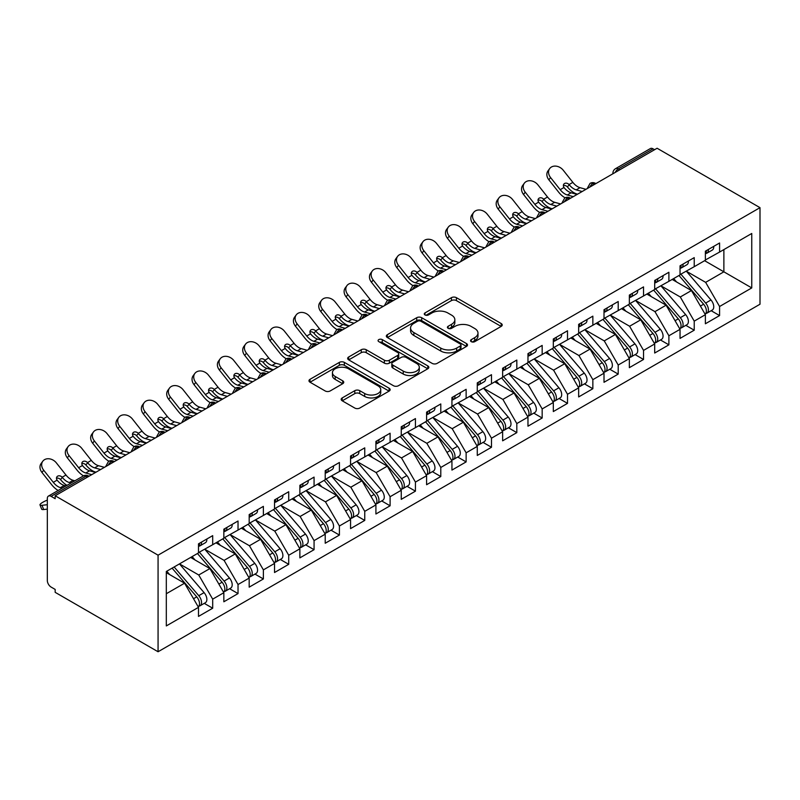 <?xml version="1.0" encoding="UTF-8"?>
<svg xmlns="http://www.w3.org/2000/svg" width="800" height="800" viewBox="0 0 800 800"><rect width="100%" height="100%" fill="white"/><g stroke="black" fill="none" stroke-linecap="round" stroke-linejoin="round"><path stroke-width="1.2" d="M471.27 341.66A2.46 1.42 0 0 0 474.76 341.66L501.19 326.4A3.52 2.03 0 0 0 502.22 324.96A3.52 2.03 0 0 0 501.19 323.53L456.41 297.67A3.52 2.03 0 0 0 451.43 297.67L425 312.93A2.46 1.42 0 0 0 424.28 313.94A2.46 1.42 0 0 0 425 314.94A2.46 1.42 0 0 0 428.48 314.94L431.9 312.97A11.26 6.5 0 0 1 447.83 312.97L451.56 315.12A11.26 6.5 0 0 1 454.85 319.72A11.26 6.5 0 0 1 451.56 324.32L448.14 326.29A2.46 1.42 0 0 0 447.42 327.3A2.46 1.42 0 0 0 448.14 328.3A2.46 1.42 0 0 0 451.62 328.3L455.04 326.33A11.26 6.5 0 0 1 470.96 326.33L474.69 328.48A11.26 6.5 0 0 1 477.99 333.08A11.26 6.5 0 0 1 474.69 337.67L471.27 339.65A2.46 1.42 0 0 0 470.55 340.65A2.46 1.42 0 0 0 471.27 341.66L471.27 339.65M342.22 397.92A3.52 2.03 0 0 0 341.19 399.36A3.52 2.03 0 0 0 342.22 400.8L354.79 408.05A3.52 2.03 0 0 0 359.76 408.05L389.12 391.1A3.52 2.03 0 0 0 390.15 389.67A3.52 2.03 0 0 0 389.12 388.23L344.34 362.38A3.52 2.03 0 0 0 339.36 362.38L310.01 379.32A3.52 2.03 0 0 0 308.98 380.76A3.52 2.03 0 0 0 310.01 382.2L325.18 390.96A3.52 2.03 0 0 0 330.16 390.96L342.72 383.71A3.52 2.03 0 0 0 343.75 382.27A3.52 2.03 0 0 0 342.72 380.83L335.19 376.49A9.41 5.43 0 0 1 332.44 372.65A9.41 5.43 0 0 1 338.25 367.63A9.41 5.43 0 0 1 348.5 368.8L377.98 385.82A9.41 5.43 0 0 1 380.74 389.67A9.41 5.43 0 0 1 374.93 394.69A9.41 5.43 0 0 1 364.67 393.51L359.76 390.67A3.52 2.03 0 0 0 354.79 390.67L342.22 397.92L342.22 400.8M657.1 148.25L760 207.66L158.07 555.18L55.17 495.77L657.1 148.25M432.15 363.38A3.52 2.03 0 0 0 437.13 363.38L466.48 346.43A3.52 2.03 0 0 0 467.51 345A3.52 2.03 0 0 0 466.48 343.56L421.7 317.71A3.52 2.03 0 0 0 416.73 317.71L387.37 334.66A3.52 2.03 0 0 0 386.34 336.09A3.52 2.03 0 0 0 387.37 337.53L432.15 363.38M379.78 342.19A2.46 1.42 0 0 1 382.27 342.54L382.27 339.61L427.8 365.9A3.52 2.03 0 0 1 428.83 367.33A3.52 2.03 0 0 1 427.8 368.77L398.44 385.72A3.52 2.03 0 0 1 393.47 385.72L348.69 359.86L348.69 356.99A3.52 2.03 0 0 0 347.66 358.43A3.52 2.03 0 0 0 348.69 359.86M348.69 356.99L361.25 349.74A3.52 2.03 0 0 1 366.23 349.74L384.39 360.22A3.52 2.03 0 0 0 389.36 360.22L397.7 355.41A3.52 2.03 0 0 0 398.73 353.97A3.52 2.03 0 0 0 397.7 352.54L378.79 341.62A2.46 1.42 0 0 1 378.07 340.62A2.46 1.42 0 0 1 379.59 339.3A2.46 1.42 0 0 1 382.27 339.61M55.17 495.77L55.17 498.7L51.12 496.35A5.38 3.1 -120 0 0 48.43 496.09A5.38 3.1 -120 0 0 47.32 498.55L47.32 580.49A5.38 3.1 -120 0 0 51.12 587.08L55.17 589.42L55.17 592.34L158.07 651.75L158.07 555.18M158.07 651.75L760 304.23L760 207.66M704.62 260.7L751.76 287.92L751.76 233.48L719.58 252.07L719.58 242.99L705.38 251.19L705.38 260.26L694.23 266.7L694.23 257.63L680.04 265.82L680.04 274.89L668.89 281.33L668.89 272.26L654.69 280.45L654.69 289.52L643.54 295.96L643.54 286.89L629.35 295.08L629.35 304.16L618.2 310.6L618.2 301.52L604.01 309.72L604.01 318.79L592.85 325.23L592.85 316.16L578.66 324.35L578.66 333.42L567.51 339.86L567.51 330.79L553.32 338.98L553.32 348.05L542.17 354.49L542.17 345.42L527.97 353.61L527.97 362.69L516.82 369.13L516.82 360.05L502.63 368.25L502.63 377.32L491.48 383.76L491.48 374.69L477.28 382.88L477.28 391.95L466.13 398.39L466.13 389.32L451.94 397.51L451.94 406.58L440.79 413.02L440.79 403.95L426.6 412.14L426.6 421.22L415.44 427.65L415.44 418.58L401.25 426.78L401.25 435.85L390.1 442.29L390.1 433.22L375.91 441.41L375.91 450.48L364.75 456.92L364.75 447.85L350.56 456.04L350.56 465.11L339.41 471.55L339.41 462.48L325.22 470.67L325.22 479.75L314.07 486.18L314.07 477.11L299.87 485.31L299.87 494.38L288.72 500.82L288.72 491.74L274.53 499.94L274.53 509.01L263.38 515.45L263.38 506.38L249.18 514.57L249.18 523.64L238.03 530.08L238.03 521.01L223.84 529.2L223.84 538.28L212.69 544.71L212.69 535.64L198.5 543.84L198.5 552.91L166.31 571.49L166.31 625.93L198.5 607.34L184.56 583.2L166.31 572.66M751.76 287.92L719.58 306.5L705.64 282.36L686.37 271.23L710.98 299.97L705.66 303.05A7.17 4.14 60 0 1 708.42 309.86A7.17 4.14 60 0 1 706.94 313.14A7.17 4.14 60 0 1 705.78 313.47M711.15 310.71L719.58 315.57L719.58 306.5M719.58 315.57L705.38 323.77L705.38 314.69L694.23 321.13L680.29 296.99L661.03 285.87M685.81 325.34L694.23 330.2L694.23 321.13M694.23 330.2L680.04 338.4L680.04 329.33L668.89 335.76L654.95 311.62L635.69 300.5M660.46 339.97L668.89 344.84L668.89 335.76M668.89 344.84L654.69 353.03L654.69 343.96L643.54 350.4L629.6 326.25L610.34 315.13M635.12 354.61L643.54 359.47L643.54 350.4M643.54 359.47L629.35 367.66L629.35 358.59L618.2 365.03L604.26 340.89L585 329.76M609.77 369.24L618.2 374.1L618.2 365.03M618.2 374.1L604.01 382.3L604.01 373.22L592.85 379.66L578.91 355.52L559.65 344.4M584.43 383.87L592.85 388.73L592.85 379.66M592.85 388.73L578.66 396.93L578.66 387.86L567.51 394.29L553.57 370.15L534.31 359.03L558.91 387.77L553.59 390.84A7.17 4.14 60 0 1 556.36 397.65A7.17 4.14 60 0 1 554.87 400.93A7.17 4.14 60 0 1 553.71 401.27M559.09 398.5L567.51 403.37L567.51 394.29M567.51 403.37L553.32 411.56L553.32 402.49L542.17 408.93L528.23 384.78L508.96 373.66M533.74 413.13L542.17 418L542.17 408.93M542.17 418L527.97 426.19L527.97 417.12L516.82 423.56L502.88 399.41L483.62 388.29L508.22 417.03L502.9 420.1A7.17 4.14 60 0 1 505.67 426.92A7.17 4.14 60 0 1 504.18 430.2A7.17 4.14 60 0 1 503.02 430.53M508.4 427.77L516.82 432.63L516.82 423.56M516.82 432.63L502.63 440.82L502.63 431.75L491.48 438.19L477.54 414.05L458.28 402.93M483.05 442.4L491.48 447.26L491.48 438.19M491.48 447.26L477.28 455.46L477.28 446.39L466.13 452.82L452.19 428.68L432.93 417.56M457.71 457.03L466.13 461.9L466.13 452.82M466.13 461.9L451.94 470.09L451.94 461.02L440.79 467.46L426.85 443.31L407.59 432.19M432.36 471.66L440.79 476.53L440.79 467.46M440.79 476.53L426.6 484.72L426.6 475.65L415.44 482.09L401.5 457.94L382.24 446.82M407.02 486.3L415.44 491.16L415.44 482.09M415.44 491.16L401.25 499.35L401.25 490.28L390.1 496.72L376.16 472.58L356.9 461.46M381.68 500.93L390.1 505.79L390.1 496.72M390.1 505.79L375.91 513.99L375.91 504.91L364.75 511.35L350.82 487.21L331.55 476.09M356.33 515.56L364.75 520.43L364.75 511.35M364.75 520.43L350.56 528.62L350.56 519.55L339.41 525.99L325.47 501.84L306.21 490.72M330.99 530.19L339.41 535.06L339.41 525.99M339.41 535.06L325.22 543.25L325.22 534.18L314.07 540.62L300.13 516.47L280.86 505.35L305.47 534.09L300.15 537.16A7.17 4.14 60 0 1 302.91 543.98A7.17 4.14 60 0 1 301.43 547.26A7.17 4.14 60 0 1 300.27 547.59M305.64 544.83L314.07 549.69L314.07 540.62M314.07 549.69L299.87 557.88L299.87 548.81L288.72 555.25L274.78 531.11L255.52 519.99L280.12 548.72L274.8 551.8A7.17 4.14 60 0 1 277.57 558.61A7.17 4.14 60 0 1 276.09 561.89A7.17 4.14 60 0 1 274.93 562.22M280.3 559.46L288.72 564.32L288.72 555.25M288.72 564.32L274.53 572.52L274.53 563.44L263.38 569.88L249.44 545.74L230.18 534.62M254.95 574.09L263.38 578.96L263.38 569.88M263.38 578.96L249.18 587.15L249.18 578.08L238.03 584.52L224.09 560.37L204.83 549.25M229.61 588.72L238.03 593.59L238.03 584.52M238.03 593.59L223.84 601.78L223.84 592.71L212.69 599.15L198.75 575L179.49 563.88M204.26 603.36L212.69 608.22L212.69 599.15M212.69 608.22L198.5 616.41L198.5 607.34M198.5 552.62L212.69 544.71M166.31 593.73L184.56 583.2M223.84 537.98L238.03 530.08M198.75 575L209.9 568.57L190.64 557.44M223.84 592.71L209.9 568.57M249.18 523.35L263.38 515.45M224.09 560.37L235.25 553.93L215.98 542.81M249.18 578.08L235.25 553.93M274.53 508.72L288.72 500.82M249.44 545.74L260.59 539.3L241.33 528.18M274.53 563.44L260.59 539.3M299.87 494.09L314.07 486.18M274.78 531.11L285.93 524.67L266.67 513.55M299.87 548.81L285.93 524.67M325.22 479.45L339.41 471.55M300.13 516.47L311.28 510.04L292.02 498.92M325.22 534.18L311.28 510.04M350.56 464.82L364.75 456.92M325.47 501.84L336.62 495.4L317.36 484.28M350.56 519.55L336.62 495.4M375.91 450.19L390.1 442.29M350.82 487.21L361.97 480.77L342.7 469.65M375.91 504.91L361.97 480.77M401.25 435.56L415.44 427.65M376.16 472.58L387.31 466.14L368.05 455.02M401.25 490.28L387.31 466.14M426.6 420.92L440.79 413.02M401.5 457.94L412.66 451.51L393.39 440.39M426.6 475.65L412.66 451.51M451.94 406.29L466.13 398.39M426.85 443.31L438 436.87L418.74 425.75M451.94 461.02L438 436.87M477.28 391.66L491.48 383.76M452.19 428.68L463.34 422.24L444.08 411.12M477.28 446.39L463.34 422.24M502.63 377.03L516.82 369.13M477.54 414.05L488.69 407.61L469.43 396.49M502.63 431.75L488.69 407.61M527.97 362.39L542.17 354.49M502.88 399.41L514.03 392.98L494.77 381.86M527.97 417.12L514.03 392.98M553.32 347.76L567.51 339.86M528.23 384.78L539.38 378.34L520.12 367.22M553.32 402.49L539.38 378.34M578.66 333.13L592.85 325.23M553.57 370.15L564.72 363.71L545.46 352.59M578.66 387.86L564.72 363.71M604.01 318.5L618.2 310.6M578.91 355.52L590.07 349.08L570.8 337.96M604.01 373.22L590.07 349.08M629.35 303.86L643.54 295.96M604.26 340.89L615.41 334.45L596.15 323.33M629.35 358.59L615.41 334.45M654.69 289.23L668.89 281.33M629.6 326.25L640.75 319.81L621.49 308.69M654.69 343.96L640.75 319.81M680.04 274.6L694.23 266.7M654.95 311.62L666.1 305.18L646.84 294.06M680.04 329.33L666.1 305.18M654.57 149.71L653.05 148.83L618.26 168.92L619.78 169.79M615.22 172.43A5.38 3.1 120 0 1 618.26 168.92A5.38 3.1 60 0 0 615.57 168.65L650.36 148.57A5.38 3.1 60 0 1 653.05 148.83M705.38 259.97L719.58 252.07M705.64 282.36L723.88 271.82L723.88 249.58L751.76 233.48M680.29 296.99L691.44 290.55L672.18 279.43M705.38 314.69L691.44 290.55M594.31 184.5L592.79 183.62A5.38 3.1 -120 0 0 590.1 183.36A5.38 3.1 -120 0 0 590.04 183.39L587.54 187.94A5.38 3.1 0 0 0 587.59 188.38M568.97 199.13L567.45 198.25A5.38 3.1 -120 0 0 564.76 197.99A5.38 3.1 -120 0 0 564.7 198.03L562.19 202.57A5.38 3.1 0 0 0 562.25 203.01M543.62 213.77L542.1 212.89A5.38 3.1 -120 0 0 539.41 212.62A5.38 3.1 -120 0 0 539.35 212.66L536.85 217.2A5.38 3.1 0 0 0 536.9 217.64M518.28 228.4L516.76 227.52A5.38 3.1 -120 0 0 514.07 227.25A5.38 3.1 -120 0 0 514.01 227.29L511.51 231.84A5.38 3.1 0 0 0 511.56 232.28M492.93 243.03L491.41 242.15A5.38 3.1 -120 0 0 488.73 241.89A5.38 3.1 -120 0 0 488.66 241.92L486.16 246.47A5.38 3.1 0 0 0 486.22 246.91M467.59 257.66L466.07 256.78A5.38 3.1 -120 0 0 463.38 256.52A5.38 3.1 -120 0 0 463.32 256.56L460.82 261.1A5.38 3.1 0 0 0 460.87 261.54M442.25 272.29L440.72 271.42A5.38 3.1 -120 0 0 438.04 271.15A5.38 3.1 -120 0 0 437.97 271.19L435.47 275.73A5.38 3.1 0 0 0 435.53 276.17M416.9 286.93L415.38 286.05A5.38 3.1 -120 0 0 412.69 285.78A5.38 3.1 -120 0 0 412.63 285.82L410.13 290.36A5.38 3.1 0 0 0 410.18 290.81M391.56 301.56L390.04 300.68A5.38 3.1 -120 0 0 387.35 300.42A5.38 3.1 -120 0 0 387.29 300.45L384.78 305A5.38 3.1 0 0 0 384.84 305.44M366.21 316.19L364.69 315.31A5.38 3.1 -120 0 0 362 315.05A5.38 3.1 -120 0 0 361.94 315.09L359.44 319.63A5.38 3.1 0 0 0 359.49 320.07M340.87 330.82L339.35 329.95A5.38 3.1 -120 0 0 336.66 329.68A5.38 3.1 -120 0 0 336.6 329.72L334.1 334.26A5.38 3.1 0 0 0 334.15 334.7M315.52 345.46L314 344.58A5.38 3.1 -120 0 0 311.31 344.31A5.38 3.1 -120 0 0 311.25 344.35L308.75 348.89A5.38 3.1 0 0 0 308.81 349.34M290.18 360.09L288.66 359.21A5.38 3.1 -120 0 0 285.97 358.95A5.38 3.1 -120 0 0 285.91 358.98L283.41 363.53A5.38 3.1 0 0 0 283.46 363.97M264.83 374.72L263.31 373.84A5.38 3.1 -120 0 0 260.63 373.58A5.38 3.1 -120 0 0 260.56 373.62L258.06 378.16A5.38 3.1 0 0 0 258.12 378.6M239.49 389.35L237.97 388.48A5.38 3.1 -120 0 0 235.28 388.21A5.38 3.1 -120 0 0 235.22 388.25L232.72 392.79A5.38 3.1 0 0 0 232.77 393.23M214.15 403.99L212.63 403.11A5.38 3.1 -120 0 0 209.94 402.84A5.38 3.1 -120 0 0 209.87 402.88L207.37 407.42A5.38 3.1 0 0 0 207.43 407.87M188.8 418.62L187.28 417.74A5.38 3.1 -120 0 0 184.59 417.47A5.38 3.1 -120 0 0 184.53 417.51L182.03 422.06A5.38 3.1 0 0 0 182.08 422.5M163.46 433.25L161.94 432.37A5.38 3.1 -120 0 0 159.25 432.11A5.38 3.1 -120 0 0 159.19 432.15L156.68 436.69A5.38 3.1 0 0 0 156.74 437.13M138.11 447.88L136.59 447.01A5.38 3.1 -120 0 0 133.9 446.74A5.38 3.1 -120 0 0 133.84 446.78L131.34 451.32A5.38 3.1 0 0 0 131.4 451.76M112.77 462.52L111.25 461.64A5.38 3.1 -120 0 0 108.56 461.37A5.38 3.1 -120 0 0 108.5 461.41L106 465.95A5.38 3.1 0 0 0 106.05 466.39M472.26 342.01L474.69 340.6A11.26 6.5 0 0 0 477.99 336L477.99 333.08M454.85 319.72L454.85 322.65A11.26 6.5 0 0 1 451.56 327.24L449.12 328.65M501.14 326.43L456.41 300.6A3.52 2.03 0 0 0 451.43 300.6L425.98 315.29M466.44 346.46L421.7 320.64A3.52 2.03 0 0 0 416.73 320.64L387.42 337.56M460.26 346A2.46 1.42 0 0 0 460.99 345A2.46 1.42 0 0 0 460.26 343.99L420.96 321.3A2.46 1.42 0 0 0 417.48 321.3L413.87 323.38A11.26 6.5 0 0 0 410.57 327.98A11.26 6.5 0 0 0 413.87 332.57L440.74 348.09A11.26 6.5 0 0 0 456.66 348.09L460.26 346L460.26 348.93A2.46 1.42 0 0 0 460.99 347.92L460.99 345M410.57 327.98L410.57 330.9A11.26 6.5 0 0 0 413.87 335.5L413.87 332.57M460.26 348.93L456.66 351.01A11.26 6.5 0 0 1 440.74 351.01L413.87 335.5M348.74 359.89L361.25 352.66L361.25 349.74M398.73 353.97L398.73 356.9A3.52 2.03 0 0 1 397.7 358.34L389.36 363.15A3.52 2.03 0 0 1 384.39 363.15L366.23 352.66A3.52 2.03 0 0 0 361.25 352.66M382.27 342.54L427.75 368.8M403.23 371.1A9.41 5.43 0 0 0 413.49 372.28A9.41 5.43 0 0 0 419.3 367.26A9.41 5.43 0 0 0 416.54 363.42L406.16 357.42A3.52 2.03 0 0 0 401.18 357.42L392.85 362.23A3.52 2.03 0 0 0 391.82 363.67A3.52 2.03 0 0 0 392.85 365.11L403.23 371.1L403.23 374.03A9.41 5.43 0 0 0 413.49 375.21A9.41 5.43 0 0 0 419.3 370.19L419.3 367.26M391.82 363.67L391.82 366.6A3.52 2.03 0 0 0 392.85 368.03L392.85 365.11M403.23 374.03L392.85 368.03M380.74 389.67L380.74 392.59A9.41 5.43 0 0 1 374.93 397.61A9.41 5.43 0 0 1 364.67 396.43L359.76 393.6A3.52 2.03 0 0 0 354.79 393.6L342.27 400.82M332.44 372.65L332.44 375.57A9.41 5.43 0 0 0 335.19 379.41L335.19 376.49M342.67 383.73L335.19 379.41M389.07 391.13L344.34 365.3A3.52 2.03 0 0 0 339.36 365.3L310.05 382.22M706.94 313.14L712.26 310.07A7.17 4.14 -120 0 0 713.75 306.79A7.17 4.14 -120 0 0 710.98 299.97M678.99 275.5L703.63 304.22A7.17 4.14 60 0 1 706.4 311.03A7.17 4.14 60 0 1 705.09 314.19M551.57 208.63A8.96 1.81 -21.6 0 0 551.05 208.89M676.59 281.97L673.67 278.57M681.02 274.33L705.66 303.05M705.38 253.97A7.17 4.14 -120 0 0 706.4 251.05A7.17 4.14 -120 0 0 706.38 250.61M705.78 253.49A7.17 4.14 -120 0 0 706.94 253.16A7.17 4.14 -120 0 0 708.42 249.88A7.17 4.14 -120 0 0 708.41 249.44M713.73 246.37A7.17 4.14 60 0 1 713.75 246.8A7.17 4.14 60 0 1 712.26 250.09L706.94 253.16M548.88 179.84A8.96 7.09 -143.8 0 1 547.98 170.89L549.67 168.59A8.96 7.09 36.2 0 0 550.56 177.54L548.88 179.84L558.51 191.99A17.92 10.35 -120 0 0 565.06 197.83M585.96 189.32L580.01 187.67A13.26 7.66 60 0 1 572.86 182.38L563.23 170.22A8.96 7.09 36.2 0 0 549.67 168.59M577.09 194.44L571.13 192.79A13.26 7.66 -120 0 1 564.17 187.73L564 187.49A3.58 2.84 -143.8 0 1 563.81 184.15A3.58 2.84 -143.8 0 1 564.53 183.51A3.58 2.84 -143.8 0 1 569.05 184.58L569.24 184.8A13.26 7.66 -120 0 0 576.2 189.87L580.01 187.67M573.28 196.64L567.33 194.99A13.26 7.66 60 0 1 560.19 189.69L550.56 177.54M582.16 191.52L576.2 189.87M569.24 184.8L567.37 186.88A3.58 2.84 36.2 0 0 563.36 185.59M567.56 187.1A17.92 10.35 -120 0 0 577.03 194.03L577.56 194.17M655.68 288.96L680.31 317.68A7.17 4.14 60 0 1 683.08 324.49A7.17 4.14 60 0 1 681.6 327.77L686.92 324.7A7.17 4.14 -120 0 0 688.4 321.42A7.17 4.14 -120 0 0 685.63 314.6L661 285.89M681.6 327.77A7.17 4.14 60 0 1 680.44 328.1M653.65 290.13L678.28 318.85A7.17 4.14 60 0 1 681.05 325.66A7.17 4.14 60 0 1 679.75 328.83M526.22 223.26A8.96 1.81 -21.6 0 0 525.71 223.52M651.25 296.61L648.33 293.2M630.33 303.59L654.97 332.31A7.17 4.14 60 0 1 657.74 339.12A7.17 4.14 60 0 1 656.25 342.4L661.57 339.33A7.17 4.14 -120 0 0 663.06 336.05A7.17 4.14 -120 0 0 660.29 329.24L635.65 300.52M656.25 342.4A7.17 4.14 60 0 1 655.09 342.74M628.3 304.76L652.94 333.48A7.17 4.14 60 0 1 655.71 340.29A7.17 4.14 60 0 1 654.41 343.46M500.88 237.89A8.96 1.81 -21.6 0 0 500.36 238.15M625.9 311.24L622.98 307.83M604.99 318.22L629.62 346.94A7.17 4.14 60 0 1 632.39 353.76A7.17 4.14 60 0 1 630.91 357.04L636.23 353.96A7.17 4.14 -120 0 0 637.71 350.68A7.17 4.14 -120 0 0 634.95 343.87L610.31 315.15M630.91 357.04A7.17 4.14 60 0 1 629.75 357.37M602.96 319.39L627.6 348.11A7.17 4.14 60 0 1 630.36 354.93A7.17 4.14 60 0 1 629.06 358.09M475.53 252.52A8.96 1.81 -21.6 0 0 475.02 252.78M600.56 325.87L597.64 322.47M579.64 332.86L604.28 361.58A7.17 4.14 60 0 1 607.05 368.39A7.17 4.14 60 0 1 605.56 371.67L610.88 368.6A7.17 4.14 -120 0 0 612.37 365.32A7.17 4.14 -120 0 0 609.6 358.5L584.96 329.78M605.56 371.67A7.17 4.14 60 0 1 604.4 372M577.61 334.03L602.25 362.75A7.17 4.14 60 0 1 605.02 369.56A7.17 4.14 60 0 1 603.72 372.72M450.19 267.16A8.96 1.81 -21.6 0 0 449.67 267.42M575.21 340.5L572.29 337.1M680.04 268.61A7.17 4.14 -120 0 0 681.05 265.68A7.17 4.14 -120 0 0 681.04 265.24M680.44 268.12A7.17 4.14 -120 0 0 681.6 267.79A7.17 4.14 -120 0 0 683.08 264.51A7.17 4.14 -120 0 0 683.07 264.07M688.39 261A7.17 4.14 60 0 1 688.4 261.44A7.17 4.14 60 0 1 686.92 264.72L681.6 267.79M523.54 194.47A8.96 7.09 -143.8 0 1 522.64 185.52L524.32 183.22A8.96 7.09 36.2 0 0 525.22 192.17L523.54 194.47L533.16 206.63A17.92 10.35 -120 0 0 539.71 212.46M560.61 203.96L554.66 202.3A13.26 7.66 60 0 1 547.52 197.01L537.89 184.85A8.96 7.09 36.2 0 0 524.32 183.22M551.74 209.08L545.79 207.43A13.26 7.66 -120 0 1 538.83 202.36L538.65 202.13A3.58 2.84 -143.8 0 1 538.47 198.78A3.58 2.84 -143.8 0 1 539.18 198.14A3.58 2.84 -143.8 0 1 543.7 199.21L543.9 199.43A13.26 7.66 -120 0 0 550.86 204.5L554.66 202.3M547.94 211.27L541.99 209.62A13.26 7.66 60 0 1 534.84 204.33L525.22 192.17M556.81 206.15L550.86 204.5M543.9 199.43L542.02 201.51A3.58 2.84 36.2 0 0 538.02 200.22M542.21 201.73A17.92 10.35 -120 0 0 551.69 208.66L552.21 208.81M654.69 283.24A7.17 4.14 -120 0 0 655.71 280.31A7.17 4.14 -120 0 0 655.69 279.88M655.09 282.76A7.17 4.14 -120 0 0 656.25 282.42A7.17 4.14 -120 0 0 657.74 279.14A7.17 4.14 -120 0 0 657.72 278.7M663.04 275.63A7.17 4.14 60 0 1 663.06 276.07A7.17 4.14 60 0 1 661.57 279.35L656.25 282.42M498.19 209.1A8.96 7.09 -143.8 0 1 497.3 200.15L498.98 197.85A8.96 7.09 36.2 0 0 499.87 206.8L498.19 209.1L507.82 221.26A17.92 10.35 -120 0 0 514.37 227.09M535.27 218.59L529.32 216.94A13.26 7.66 60 0 1 522.17 211.64L512.55 199.49A8.96 7.09 36.2 0 0 498.98 197.85M526.4 223.71L520.45 222.06A13.26 7.66 -120 0 1 513.48 216.99L513.31 216.76A3.58 2.84 -143.8 0 1 513.12 213.41A3.58 2.84 -143.8 0 1 513.84 212.78A3.58 2.84 -143.8 0 1 518.36 213.84L518.55 214.06A13.26 7.66 -120 0 0 525.51 219.13L529.32 216.94M522.6 225.9L516.64 224.25A13.26 7.66 60 0 1 509.5 218.96L499.87 206.8M531.47 220.78L525.51 219.13M518.55 214.06L516.68 216.14A3.58 2.84 36.2 0 0 512.67 214.85M516.87 216.37A17.92 10.35 -120 0 0 526.34 223.29L526.87 223.44M629.35 297.87A7.17 4.14 -120 0 0 630.36 294.95A7.17 4.14 -120 0 0 630.35 294.51M629.75 297.39A7.17 4.14 -120 0 0 630.91 297.06A7.17 4.14 -120 0 0 632.39 293.77A7.17 4.14 -120 0 0 632.38 293.34M637.7 290.26A7.17 4.14 60 0 1 637.71 290.7A7.17 4.14 60 0 1 636.23 293.98L630.91 297.06M472.85 223.73A8.96 7.09 -143.8 0 1 471.95 214.79L473.63 212.49A8.96 7.09 36.2 0 0 474.53 221.43L472.85 223.73L482.47 235.89A17.92 10.35 -120 0 0 489.03 241.72M509.92 233.22L503.97 231.57A13.26 7.66 60 0 1 496.83 226.27L487.2 214.12A8.96 7.09 36.2 0 0 473.63 212.49M501.05 238.34L495.1 236.69A13.26 7.66 -120 0 1 488.14 231.62L487.96 231.39A3.58 2.84 -143.8 0 1 487.78 228.05A3.58 2.84 -143.8 0 1 488.49 227.41A3.58 2.84 -143.8 0 1 493.02 228.47L493.21 228.7A13.26 7.66 -120 0 0 500.17 233.76L503.97 231.57M497.25 240.54L491.3 238.89A13.26 7.66 60 0 1 484.15 233.59L474.53 221.43M506.12 235.42L500.17 233.76M493.21 228.7L491.33 230.77A3.58 2.84 36.2 0 0 487.33 229.48M491.53 231A17.92 10.35 -120 0 0 501 237.93L501.52 238.07M604.01 312.5A7.17 4.14 -120 0 0 605.02 309.58A7.17 4.14 -120 0 0 605.01 309.14M604.4 312.02A7.17 4.14 -120 0 0 605.56 311.69A7.17 4.14 -120 0 0 607.05 308.41A7.17 4.14 -120 0 0 607.03 307.97M612.36 304.9A7.17 4.14 60 0 1 612.37 305.33A7.17 4.14 60 0 1 610.88 308.62L605.56 311.69M447.5 238.37A8.96 7.09 -143.8 0 1 446.61 229.42L448.29 227.12A8.96 7.09 36.2 0 0 449.19 236.07L447.5 238.37L457.13 250.52A17.92 10.35 -120 0 0 463.68 256.36M484.58 247.85L478.63 246.2A13.26 7.66 60 0 1 471.48 240.91L461.86 228.75A8.96 7.09 36.2 0 0 448.29 227.12M475.71 252.97L469.76 251.32A13.26 7.66 -120 0 1 462.79 246.26L462.62 246.02A3.58 2.84 -143.8 0 1 462.43 242.68A3.58 2.84 -143.8 0 1 463.15 242.04A3.58 2.84 -143.8 0 1 467.67 243.11L467.86 243.33A13.26 7.66 -120 0 0 474.83 248.4L478.63 246.2M471.91 255.17L465.96 253.52A13.26 7.66 60 0 1 458.81 248.22L449.19 236.07M480.78 250.05L474.83 248.4M467.86 243.33L465.99 245.41A3.58 2.84 36.2 0 0 461.99 244.12M466.18 245.63A17.92 10.35 -120 0 0 475.65 252.56L476.18 252.7M554.3 347.49L578.93 376.21A7.17 4.14 60 0 1 581.7 383.02A7.17 4.14 60 0 1 580.22 386.3L585.54 383.23A7.17 4.14 -120 0 0 587.02 379.95A7.17 4.14 -120 0 0 584.26 373.13L559.62 344.42M580.22 386.3A7.17 4.14 60 0 1 579.06 386.63M552.27 348.66L576.91 377.38A7.17 4.14 60 0 1 579.67 384.19A7.17 4.14 60 0 1 578.37 387.36M424.85 281.79A8.96 1.81 -21.6 0 0 424.33 282.05M549.87 355.14L546.95 351.73M578.66 327.14A7.17 4.14 -120 0 0 579.67 324.21A7.17 4.14 -120 0 0 579.66 323.77M579.06 326.65A7.17 4.14 -120 0 0 580.22 326.32A7.17 4.14 -120 0 0 581.7 323.04A7.17 4.14 -120 0 0 581.69 322.6M587.01 319.53A7.17 4.14 60 0 1 587.02 319.97A7.17 4.14 60 0 1 585.54 323.25L580.22 326.32M422.16 253A8.96 7.09 -143.8 0 1 421.26 244.05L422.94 241.75A8.96 7.09 36.2 0 0 423.84 250.7L422.16 253L431.78 265.16A17.92 10.35 -120 0 0 438.34 270.99M459.24 262.49L453.28 260.83A13.26 7.66 60 0 1 446.14 255.54L436.51 243.38A8.96 7.09 36.2 0 0 422.94 241.75M450.36 267.61L444.41 265.96A13.26 7.66 -120 0 1 437.45 260.89L437.28 260.66A3.58 2.84 -143.8 0 1 437.09 257.31A3.58 2.84 -143.8 0 1 437.8 256.67A3.58 2.84 -143.8 0 1 442.33 257.74L442.52 257.96A13.26 7.66 -120 0 0 449.48 263.03L453.28 260.83M446.56 269.8L440.61 268.15A13.26 7.66 60 0 1 433.47 262.86L423.84 250.7M455.43 264.68L449.48 263.03M442.52 257.96L440.65 260.04A3.58 2.84 36.2 0 0 436.64 258.75M440.84 260.26A17.92 10.35 -120 0 0 450.31 267.19L450.83 267.34M554.87 400.93L560.2 397.86A7.17 4.14 -120 0 0 561.68 394.58A7.17 4.14 -120 0 0 558.91 387.77M526.93 363.29L551.56 392.01A7.17 4.14 60 0 1 554.33 398.82A7.17 4.14 60 0 1 553.03 401.99M399.5 296.42A8.96 1.81 -21.6 0 0 398.98 296.68M524.52 369.77L521.6 366.36M528.95 362.12L553.59 390.84M553.32 341.77A7.17 4.14 -120 0 0 554.33 338.84A7.17 4.14 -120 0 0 554.32 338.4M553.71 341.29A7.17 4.14 -120 0 0 554.87 340.95A7.17 4.14 -120 0 0 556.36 337.67A7.17 4.14 -120 0 0 556.34 337.23M561.67 334.16A7.17 4.14 60 0 1 561.68 334.6A7.17 4.14 60 0 1 560.2 337.88L554.87 340.95M396.81 267.63A8.96 7.09 -143.8 0 1 395.92 258.68L397.6 256.38A8.96 7.09 36.2 0 0 398.5 265.33L396.81 267.63L406.44 279.79A17.92 10.35 -120 0 0 412.99 285.62M433.89 277.12L427.94 275.47A13.26 7.66 60 0 1 420.79 270.17L411.17 258.02A8.96 7.09 36.2 0 0 397.6 256.38M425.02 282.24L419.07 280.59A13.26 7.66 -120 0 1 412.11 275.52L411.93 275.29A3.58 2.84 -143.8 0 1 411.75 271.94A3.58 2.84 -143.8 0 1 412.46 271.31A3.58 2.84 -143.8 0 1 416.98 272.37L417.17 272.59A13.26 7.66 -120 0 0 424.14 277.66L427.94 275.47M421.22 284.43L415.27 282.78A13.26 7.66 60 0 1 408.12 277.49L398.5 265.33M430.09 279.31L424.14 277.66M417.17 272.59L415.3 274.67A3.58 2.84 36.2 0 0 411.3 273.38M415.49 274.89A17.92 10.35 -120 0 0 424.97 281.82L425.49 281.97M503.61 376.75L528.25 405.47A7.17 4.14 60 0 1 531.01 412.29A7.17 4.14 60 0 1 529.53 415.57L534.85 412.49A7.17 4.14 -120 0 0 536.34 409.21A7.17 4.14 -120 0 0 533.57 402.4L508.93 373.68M529.53 415.57A7.17 4.14 60 0 1 528.37 415.9M501.58 377.92L526.22 406.64A7.17 4.14 60 0 1 528.99 413.46A7.17 4.14 60 0 1 527.68 416.62M374.16 311.05A8.96 1.81 -21.6 0 0 373.64 311.31M499.18 384.4L496.26 381M527.97 356.4A7.17 4.14 -120 0 0 528.99 353.47A7.17 4.14 -120 0 0 528.97 353.04M528.37 355.92A7.17 4.14 -120 0 0 529.53 355.59A7.17 4.14 -120 0 0 531.01 352.3A7.17 4.14 -120 0 0 531 351.87M536.32 348.79A7.17 4.14 60 0 1 536.34 349.23A7.17 4.14 60 0 1 534.85 352.51L529.53 355.59M371.47 282.26A8.96 7.09 -143.8 0 1 370.57 273.32L372.26 271.02A8.96 7.09 36.2 0 0 373.15 279.96L371.47 282.26L381.09 294.42A17.92 10.35 -120 0 0 387.65 300.25M408.55 291.75L402.59 290.1A13.26 7.66 60 0 1 395.45 284.8L385.82 272.65A8.96 7.09 36.2 0 0 372.26 271.02M399.68 296.87L393.72 295.22A13.26 7.66 -120 0 1 386.76 290.15L386.59 289.92A3.58 2.84 -143.8 0 1 386.4 286.58A3.58 2.84 -143.8 0 1 387.12 285.94A3.58 2.84 -143.8 0 1 391.64 287L391.83 287.23A13.26 7.66 -120 0 0 398.79 292.29L402.59 290.1M395.87 299.07L389.92 297.42A13.26 7.66 60 0 1 382.78 292.12L373.15 279.96M404.74 293.95L398.79 292.29M391.83 287.23L389.96 289.3A3.58 2.84 36.2 0 0 385.95 288.01M390.15 289.53A17.92 10.35 -120 0 0 399.62 296.45L400.15 296.6M504.18 430.2L509.51 427.13A7.17 4.14 -120 0 0 510.99 423.84A7.17 4.14 -120 0 0 508.22 417.03M476.24 392.56L500.87 421.28A7.17 4.14 60 0 1 503.64 428.09A7.17 4.14 60 0 1 502.34 431.25M348.81 325.69A8.96 1.81 -21.6 0 0 348.3 325.94M473.84 399.03L470.91 395.63M478.26 391.39L502.9 420.1M502.63 371.03A7.17 4.14 -120 0 0 503.64 368.11A7.17 4.14 -120 0 0 503.63 367.67M503.02 370.55A7.17 4.14 -120 0 0 504.18 370.22A7.17 4.14 -120 0 0 505.67 366.94A7.17 4.14 -120 0 0 505.66 366.5M510.98 363.43A7.17 4.14 60 0 1 510.99 363.86A7.17 4.14 60 0 1 509.51 367.15L504.18 370.22M346.13 296.9A8.96 7.09 -143.8 0 1 345.23 287.95L346.91 285.65A8.96 7.09 36.2 0 0 347.81 294.6L346.13 296.9L355.75 309.05A17.92 10.35 -120 0 0 362.3 314.89M383.2 306.38L377.25 304.73A13.26 7.66 60 0 1 370.1 299.44L360.48 287.28A8.96 7.09 36.2 0 0 346.91 285.65M374.33 311.5L368.38 309.85A13.26 7.66 -120 0 1 361.42 304.79L361.24 304.55A3.58 2.84 -143.8 0 1 361.06 301.21A3.58 2.84 -143.8 0 1 361.77 300.57A3.58 2.84 -143.8 0 1 366.29 301.64L366.49 301.86A13.26 7.66 -120 0 0 373.45 306.93L377.25 304.73M370.53 313.7L364.58 312.05A13.26 7.66 60 0 1 357.43 306.75L347.81 294.6M379.4 308.58L373.45 306.93M366.49 301.86L364.61 303.94A3.58 2.84 36.2 0 0 360.61 302.64M364.8 304.16A17.92 10.35 -120 0 0 374.28 311.09L374.8 311.23M452.92 406.02L477.56 434.74A7.17 4.14 60 0 1 480.33 441.55A7.17 4.14 60 0 1 478.84 444.83L484.16 441.76A7.17 4.14 -120 0 0 485.65 438.48A7.17 4.14 -120 0 0 482.88 431.66L458.24 402.95M478.84 444.83A7.17 4.14 60 0 1 477.68 445.16M450.89 407.19L475.53 435.91A7.17 4.14 60 0 1 478.3 442.72A7.17 4.14 60 0 1 477 445.89M323.47 340.32A8.96 1.81 -21.6 0 0 322.95 340.58M448.49 413.67L445.57 410.26M477.28 385.67A7.17 4.14 -120 0 0 478.3 382.74A7.17 4.14 -120 0 0 478.28 382.3M477.68 385.18A7.17 4.14 -120 0 0 478.84 384.85A7.17 4.14 -120 0 0 480.33 381.57A7.17 4.14 -120 0 0 480.31 381.13M485.63 378.06A7.17 4.14 60 0 1 485.65 378.5A7.17 4.14 60 0 1 484.16 381.78L478.84 384.85M320.78 311.53A8.96 7.09 -143.8 0 1 319.88 302.58L321.57 300.28A8.96 7.09 36.2 0 0 322.46 309.23L320.78 311.53L330.41 323.69A17.92 10.35 -120 0 0 336.96 329.52M357.86 321.02L351.91 319.36A13.26 7.66 60 0 1 344.76 314.07L335.14 301.91A8.96 7.09 36.2 0 0 321.57 300.28M348.99 326.14L343.04 324.49A13.26 7.66 -120 0 1 336.07 319.42L335.9 319.19A3.58 2.84 -143.8 0 1 335.71 315.84A3.58 2.84 -143.8 0 1 336.43 315.2A3.58 2.84 -143.8 0 1 340.95 316.27L341.14 316.49A13.26 7.66 -120 0 0 348.1 321.56L351.91 319.36M345.19 328.33L339.23 326.68A13.26 7.66 60 0 1 332.09 321.39L322.46 309.23M354.06 323.21L348.1 321.56M341.14 316.49L339.27 318.57A3.58 2.84 36.2 0 0 335.26 317.28M339.46 318.79A17.92 10.35 -120 0 0 348.93 325.72L349.46 325.87M427.58 420.65L452.21 449.37A7.17 4.14 60 0 1 454.98 456.18A7.17 4.14 60 0 1 453.5 459.46L458.82 456.39A7.17 4.14 -120 0 0 460.3 453.11A7.17 4.14 -120 0 0 457.54 446.3L432.9 417.58M453.5 459.46A7.17 4.14 60 0 1 452.34 459.8M425.55 421.82L450.19 450.54A7.17 4.14 60 0 1 452.95 457.35A7.17 4.14 60 0 1 451.65 460.52M298.12 354.95A8.96 1.81 -21.6 0 0 297.61 355.21M423.15 428.3L420.23 424.89M451.94 400.3A7.17 4.14 -120 0 0 452.95 397.37A7.17 4.14 -120 0 0 452.94 396.93M452.34 399.81A7.17 4.14 -120 0 0 453.5 399.48A7.17 4.14 -120 0 0 454.98 396.2A7.17 4.14 -120 0 0 454.97 395.76M460.29 392.69A7.17 4.14 60 0 1 460.3 393.13A7.17 4.14 60 0 1 458.82 396.41L453.5 399.48M295.44 326.16A8.96 7.09 -143.8 0 1 294.54 317.21L296.22 314.91A8.96 7.09 36.2 0 0 297.12 323.86L295.44 326.16L305.06 338.32A17.92 10.35 -120 0 0 311.62 344.15M332.51 335.65L326.56 334A13.26 7.66 60 0 1 319.42 328.7L309.79 316.55A8.96 7.09 36.2 0 0 296.22 314.91M323.64 340.77L317.69 339.12A13.26 7.66 -120 0 1 310.73 334.05L310.55 333.82A3.58 2.84 -143.8 0 1 310.37 330.47A3.58 2.84 -143.8 0 1 311.08 329.84A3.58 2.84 -143.8 0 1 315.61 330.9L315.8 331.12A13.26 7.66 -120 0 0 322.76 336.19L326.56 334M319.84 342.96L313.89 341.31A13.26 7.66 60 0 1 306.74 336.02L297.12 323.86M328.71 337.84L322.76 336.19M315.8 331.12L313.92 333.2A3.58 2.84 36.2 0 0 309.92 331.91M314.11 333.42A17.92 10.35 -120 0 0 323.59 340.35L324.11 340.5M402.23 435.28L426.87 464A7.17 4.14 60 0 1 429.64 470.82A7.17 4.14 60 0 1 428.15 474.1L433.47 471.02A7.17 4.14 -120 0 0 434.96 467.74A7.17 4.14 -120 0 0 432.19 460.93L407.55 432.21M428.15 474.1A7.17 4.14 60 0 1 426.99 474.43M400.2 436.45L424.84 465.17A7.17 4.14 60 0 1 427.61 471.99A7.17 4.14 60 0 1 426.31 475.15M272.78 369.58A8.96 1.81 -21.6 0 0 272.26 369.84M397.8 442.93L394.88 439.53M426.6 414.93A7.17 4.14 -120 0 0 427.61 412A7.17 4.14 -120 0 0 427.6 411.57M426.99 414.45A7.17 4.14 -120 0 0 428.15 414.12A7.17 4.14 -120 0 0 429.64 410.83A7.17 4.14 -120 0 0 429.62 410.4M434.95 407.32A7.17 4.14 60 0 1 434.96 407.76A7.17 4.14 60 0 1 433.47 411.04L428.15 414.12M270.09 340.79A8.96 7.09 -143.8 0 1 269.2 331.85L270.88 329.55A8.96 7.09 36.2 0 0 271.77 338.49L270.09 340.79L279.72 352.95A17.92 10.35 -120 0 0 286.27 358.78M307.17 350.28L301.22 348.63A13.26 7.66 60 0 1 294.07 343.33L284.45 331.18A8.96 7.09 36.2 0 0 270.88 329.55M298.3 355.4L292.35 353.75A13.26 7.66 -120 0 1 285.38 348.68L285.21 348.45A3.58 2.84 -143.8 0 1 285.02 345.11A3.58 2.84 -143.8 0 1 285.74 344.47A3.58 2.84 -143.8 0 1 290.26 345.53L290.45 345.76A13.26 7.66 -120 0 0 297.42 350.82L301.22 348.63M294.5 357.6L288.55 355.95A13.26 7.66 60 0 1 281.4 350.65L271.77 338.49M303.37 352.48L297.42 350.82M290.45 345.76L288.58 347.83A3.58 2.84 36.2 0 0 284.57 346.54M288.77 348.06A17.92 10.35 -120 0 0 298.24 354.98L298.77 355.13M376.89 449.92L401.52 478.63A7.17 4.14 60 0 1 404.29 485.45A7.17 4.14 60 0 1 402.81 488.73L408.13 485.66A7.17 4.14 -120 0 0 409.61 482.37A7.17 4.14 -120 0 0 406.85 475.56L382.21 446.84M402.81 488.73A7.17 4.14 60 0 1 401.65 489.06M374.86 451.09L399.5 479.81A7.17 4.14 60 0 1 402.26 486.62A7.17 4.14 60 0 1 400.96 489.78M247.44 384.22A8.96 1.81 -21.6 0 0 246.92 384.47M372.46 457.56L369.54 454.16M401.25 429.56A7.17 4.14 -120 0 0 402.26 426.64A7.17 4.14 -120 0 0 402.25 426.2M401.65 429.08A7.17 4.14 -120 0 0 402.81 428.75A7.17 4.14 -120 0 0 404.29 425.47A7.17 4.14 -120 0 0 404.28 425.03M409.6 421.96A7.17 4.14 60 0 1 409.61 422.39A7.17 4.14 60 0 1 408.13 425.68L402.81 428.75M244.75 355.43A8.96 7.09 -143.8 0 1 243.85 346.48L245.53 344.18A8.96 7.09 36.2 0 0 246.43 353.13L244.75 355.43L254.37 367.58A17.92 10.35 -120 0 0 260.93 373.42M281.82 364.91L275.87 363.26A13.26 7.66 60 0 1 268.73 357.97L259.1 345.81A8.96 7.09 36.2 0 0 245.53 344.18M272.95 370.03L267 368.38A13.26 7.66 -120 0 1 260.04 363.32L259.87 363.08A3.58 2.84 -143.8 0 1 259.68 359.74A3.58 2.84 -143.8 0 1 260.39 359.1A3.58 2.84 -143.8 0 1 264.92 360.17L265.11 360.39A13.26 7.66 -120 0 0 272.07 365.46L275.87 363.26M269.15 372.23L263.2 370.58A13.26 7.66 60 0 1 256.06 365.28L246.43 353.13M278.02 367.11L272.07 365.46M265.11 360.39L263.23 362.47A3.58 2.84 36.2 0 0 259.23 361.17M263.43 362.69A17.92 10.35 -120 0 0 272.9 369.62L273.42 369.76M351.54 464.55L376.18 493.27A7.17 4.14 60 0 1 378.95 500.08A7.17 4.14 60 0 1 377.46 503.36L382.79 500.29A7.17 4.14 -120 0 0 384.27 497.01A7.17 4.14 -120 0 0 381.5 490.19L356.87 461.47M377.46 503.36A7.17 4.14 60 0 1 376.3 503.69M349.52 465.72L374.15 494.44A7.17 4.14 60 0 1 376.92 501.25A7.17 4.14 60 0 1 375.62 504.42M222.09 398.85A8.96 1.81 -21.6 0 0 221.57 399.11M347.11 472.2L344.19 468.79M375.91 444.2A7.17 4.14 -120 0 0 376.92 441.27A7.17 4.14 -120 0 0 376.91 440.83M376.3 443.71A7.17 4.14 -120 0 0 377.46 443.38A7.17 4.14 -120 0 0 378.95 440.1A7.17 4.14 -120 0 0 378.93 439.66M384.26 436.59A7.17 4.14 60 0 1 384.27 437.03A7.17 4.14 60 0 1 382.79 440.31L377.46 443.38M219.4 370.06A8.96 7.09 -143.8 0 1 218.51 361.11L220.19 358.81A8.96 7.09 36.2 0 0 221.09 367.76L219.4 370.06L229.03 382.21A17.92 10.35 -120 0 0 235.58 388.05M256.48 379.55L250.53 377.89A13.26 7.66 60 0 1 243.38 372.6L233.76 360.44A8.96 7.09 36.2 0 0 220.19 358.81M247.61 384.67L241.66 383.02A13.26 7.66 -120 0 1 234.7 377.95L234.52 377.71A3.58 2.84 -143.8 0 1 234.34 374.37A3.58 2.84 -143.8 0 1 235.05 373.73A3.58 2.84 -143.8 0 1 239.57 374.8L239.76 375.02A13.26 7.66 -120 0 0 246.73 380.09L250.53 377.89M243.81 386.86L237.86 385.21A13.26 7.66 60 0 1 230.71 379.91L221.09 367.76M252.68 381.74L246.73 380.09M239.76 375.02L237.89 377.1A3.58 2.84 36.2 0 0 233.89 375.81M238.08 377.32A17.92 10.35 -120 0 0 247.56 384.25L248.08 384.39M326.2 479.18L350.84 507.9A7.17 4.14 60 0 1 353.6 514.71A7.17 4.14 60 0 1 352.12 517.99L357.44 514.92A7.17 4.14 -120 0 0 358.93 511.64A7.17 4.14 -120 0 0 356.16 504.83L331.52 476.11M352.12 517.99A7.17 4.14 60 0 1 350.96 518.33M324.17 480.35L348.81 509.07A7.17 4.14 60 0 1 351.58 515.88A7.17 4.14 60 0 1 350.27 519.05M196.75 413.48A8.96 1.81 -21.6 0 0 196.23 413.74M321.77 486.83L318.85 483.42M350.56 458.83A7.17 4.14 -120 0 0 351.58 455.9A7.17 4.14 -120 0 0 351.56 455.46M350.96 458.34A7.17 4.14 -120 0 0 352.12 458.01A7.17 4.14 -120 0 0 353.6 454.73A7.17 4.14 -120 0 0 353.59 454.29M358.91 451.22A7.17 4.14 60 0 1 358.93 451.66A7.17 4.14 60 0 1 357.44 454.94L352.12 458.01M194.06 384.69A8.96 7.09 -143.8 0 1 193.16 375.74L194.85 373.44A8.96 7.09 36.2 0 0 195.74 382.39L194.06 384.69L203.68 396.85A17.92 10.35 -120 0 0 210.24 402.68M231.14 394.18L225.18 392.53A13.26 7.66 60 0 1 218.04 387.23L208.41 375.08A8.96 7.09 36.2 0 0 194.85 373.44M222.27 399.3L216.31 397.65A13.26 7.66 -120 0 1 209.35 392.58L209.18 392.35A3.58 2.84 -143.8 0 1 208.99 389A3.58 2.84 -143.8 0 1 209.71 388.37A3.58 2.84 -143.8 0 1 214.23 389.43L214.42 389.65A13.26 7.66 -120 0 0 221.38 394.72L225.18 392.53M218.46 401.49L212.51 399.84A13.26 7.66 60 0 1 205.37 394.55L195.74 382.39M227.33 396.37L221.38 394.72M214.42 389.65L212.55 391.73A3.58 2.84 36.2 0 0 208.54 390.44M212.74 391.95A17.92 10.35 -120 0 0 222.21 398.88L222.74 399.03M300.85 493.81L325.49 522.53A7.17 4.14 60 0 1 328.26 529.34A7.17 4.14 60 0 1 326.77 532.63L332.1 529.55A7.17 4.14 -120 0 0 333.58 526.27A7.17 4.14 -120 0 0 330.81 519.46L306.18 490.74M326.77 532.63A7.17 4.14 60 0 1 325.61 532.96M298.83 494.98L323.46 523.7A7.17 4.14 60 0 1 326.23 530.52A7.17 4.14 60 0 1 324.93 533.68M171.4 428.11A8.96 1.81 -21.6 0 0 170.89 428.37M296.43 501.46L293.5 498.06M325.22 473.46A7.17 4.14 -120 0 0 326.23 470.53A7.17 4.14 -120 0 0 326.22 470.1M325.61 472.98A7.17 4.14 -120 0 0 326.77 472.65A7.17 4.14 -120 0 0 328.26 469.36A7.17 4.14 -120 0 0 328.25 468.93M333.57 465.85A7.17 4.14 60 0 1 333.58 466.29A7.17 4.14 60 0 1 332.1 469.57L326.77 472.65M168.72 399.32A8.96 7.09 -143.8 0 1 167.82 390.38L169.5 388.08A8.96 7.09 36.2 0 0 170.4 397.02L168.72 399.32L178.34 411.48A17.92 10.35 -120 0 0 184.89 417.31M205.79 408.81L199.84 407.16A13.26 7.66 60 0 1 192.69 401.86L183.07 389.71A8.96 7.09 36.2 0 0 169.5 388.08M196.92 413.93L190.97 412.28A13.26 7.66 -120 0 1 184.01 407.21L183.83 406.98A3.58 2.84 -143.8 0 1 183.65 403.64A3.58 2.84 -143.8 0 1 184.36 403A3.58 2.84 -143.8 0 1 188.88 404.06L189.08 404.29A13.26 7.66 -120 0 0 196.04 409.35L199.84 407.16M193.12 416.13L187.17 414.48A13.26 7.66 60 0 1 180.02 409.18L170.4 397.02M201.99 411L196.04 409.35M189.08 404.29L187.2 406.36A3.58 2.84 36.2 0 0 183.2 405.07M187.39 406.59A17.92 10.35 -120 0 0 196.87 413.51L197.39 413.66M301.43 547.26L306.75 544.19A7.17 4.14 -120 0 0 308.24 540.9A7.17 4.14 -120 0 0 305.47 534.09M273.48 509.62L298.12 538.33A7.17 4.14 60 0 1 300.89 545.15A7.17 4.14 60 0 1 299.58 548.31M146.06 442.75A8.96 1.81 -21.6 0 0 145.54 443M271.08 516.09L268.16 512.69M275.51 508.44L300.15 537.16M299.87 488.09A7.17 4.14 -120 0 0 300.89 485.17A7.17 4.14 -120 0 0 300.87 484.73M300.27 487.61A7.17 4.14 -120 0 0 301.43 487.28A7.17 4.14 -120 0 0 302.91 484A7.17 4.14 -120 0 0 302.9 483.56M308.22 480.49A7.17 4.14 60 0 1 308.24 480.92A7.17 4.14 60 0 1 306.75 484.2L301.43 487.28M143.37 413.96A8.96 7.09 -143.8 0 1 142.47 405.01L144.16 402.71A8.96 7.09 36.2 0 0 145.05 411.66L143.37 413.96L153 426.11A17.92 10.35 -120 0 0 159.55 431.95M180.45 423.44L174.5 421.79A13.26 7.66 60 0 1 167.35 416.5L157.73 404.34A8.96 7.09 36.2 0 0 144.16 402.71M171.58 428.56L165.62 426.91A13.26 7.66 -120 0 1 158.66 421.85L158.49 421.61A3.58 2.84 -143.8 0 1 158.3 418.27A3.58 2.84 -143.8 0 1 159.02 417.63A3.58 2.84 -143.8 0 1 163.54 418.7L163.73 418.92A13.26 7.66 -120 0 0 170.69 423.99L174.5 421.79M167.78 430.76L161.82 429.11A13.26 7.66 60 0 1 154.68 423.81L145.05 411.66M176.65 425.64L170.69 423.99M163.73 418.92L161.86 421A3.58 2.84 36.2 0 0 157.85 419.7M162.05 421.22A17.92 10.35 -120 0 0 171.52 428.15L172.05 428.29M276.09 561.89L281.41 558.82A7.17 4.14 -120 0 0 282.89 555.54A7.17 4.14 -120 0 0 280.12 548.72M248.14 524.25L272.78 552.97A7.17 4.14 60 0 1 275.54 559.78A7.17 4.14 60 0 1 274.24 562.95M120.71 457.38A8.96 1.81 -21.6 0 0 120.2 457.64M245.74 530.73L242.82 527.32M250.17 523.08L274.8 551.8M274.53 502.73A7.17 4.14 -120 0 0 275.54 499.8A7.17 4.14 -120 0 0 275.53 499.36M274.93 502.24A7.17 4.14 -120 0 0 276.09 501.91A7.17 4.14 -120 0 0 277.57 498.63A7.17 4.14 -120 0 0 277.56 498.19M282.88 495.12A7.17 4.14 60 0 1 282.89 495.56A7.17 4.14 60 0 1 281.41 498.84L276.09 501.91M118.03 428.59A8.96 7.09 -143.8 0 1 117.13 419.64L118.81 417.34A8.96 7.09 36.2 0 0 119.71 426.29L118.03 428.59L127.65 440.74A17.92 10.35 -120 0 0 134.2 446.58M155.1 438.07L149.15 436.42A13.26 7.66 60 0 1 142.01 431.13L132.38 418.97A8.96 7.09 36.2 0 0 118.81 417.34M146.23 443.2L140.28 441.55A13.26 7.66 -120 0 1 133.32 436.48L133.14 436.24A3.58 2.84 -143.8 0 1 132.96 432.9A3.58 2.84 -143.8 0 1 133.67 432.26A3.58 2.84 -143.8 0 1 138.2 433.33L138.39 433.55A13.26 7.66 -120 0 0 145.35 438.62L149.15 436.42M142.43 445.39L136.48 443.74A13.26 7.66 60 0 1 129.33 438.44L119.71 426.29M151.3 440.27L145.35 438.62M138.39 433.55L136.51 435.63A3.58 2.84 36.2 0 0 132.51 434.34M136.7 435.85A17.92 10.35 -120 0 0 146.18 442.78L146.7 442.92M224.82 537.71L249.46 566.43A7.17 4.14 60 0 1 252.23 573.24A7.17 4.14 60 0 1 250.74 576.52L256.06 573.45A7.17 4.14 -120 0 0 257.55 570.17A7.17 4.14 -120 0 0 254.78 563.36L230.14 534.64M250.74 576.52A7.17 4.14 60 0 1 249.58 576.86M222.79 538.88L247.43 567.6A7.17 4.14 60 0 1 250.2 574.41A7.17 4.14 60 0 1 248.9 577.58M95.37 472.01A8.96 1.81 -21.6 0 0 94.85 472.27M220.39 545.36L217.47 541.95M249.18 517.36A7.17 4.14 -120 0 0 250.2 514.43A7.17 4.14 -120 0 0 250.18 513.99M249.58 516.87A7.17 4.14 -120 0 0 250.74 516.54A7.17 4.14 -120 0 0 252.23 513.26A7.17 4.14 -120 0 0 252.21 512.82M257.53 509.75A7.17 4.14 60 0 1 257.55 510.19A7.17 4.14 60 0 1 256.06 513.47L250.74 516.54M92.68 443.22A8.96 7.09 -143.8 0 1 91.79 434.27L93.47 431.97A8.96 7.09 36.2 0 0 94.36 440.92L92.68 443.22L102.31 455.38A17.92 10.35 -120 0 0 108.86 461.21M129.76 452.71L123.81 451.06A13.26 7.66 60 0 1 116.66 445.76L107.04 433.6A8.96 7.09 36.2 0 0 93.47 431.97M120.89 457.83L114.94 456.18A13.26 7.66 -120 0 1 107.97 451.11L107.8 450.88A3.58 2.84 -143.8 0 1 107.61 447.53A3.58 2.84 -143.8 0 1 108.33 446.9A3.58 2.84 -143.8 0 1 112.85 447.96L113.04 448.18A13.26 7.66 -120 0 0 120.01 453.25L123.81 451.06M117.09 460.02L111.13 458.37A13.26 7.66 60 0 1 103.99 453.08L94.36 440.92M125.96 454.9L120.01 453.25M113.04 448.18L111.17 450.26A3.58 2.84 36.2 0 0 107.16 448.97M111.36 450.48A17.92 10.35 -120 0 0 120.83 457.41L121.36 457.56M199.48 552.34L224.11 581.06A7.17 4.14 60 0 1 226.88 587.87A7.17 4.14 60 0 1 225.4 591.16L230.72 588.08A7.17 4.14 -120 0 0 232.2 584.8A7.17 4.14 -120 0 0 229.44 577.99L204.8 549.27M225.4 591.16A7.17 4.14 60 0 1 224.24 591.49M197.45 553.51L222.09 582.23A7.17 4.14 60 0 1 224.85 589.05A7.17 4.14 60 0 1 223.55 592.21M195.05 559.99L192.13 556.59M223.84 531.99A7.17 4.14 -120 0 0 224.85 529.06A7.17 4.14 -120 0 0 224.84 528.63M224.24 531.51A7.17 4.14 -120 0 0 225.4 531.17A7.17 4.14 -120 0 0 226.88 527.89A7.17 4.14 -120 0 0 226.87 527.46M232.19 524.38A7.17 4.14 60 0 1 232.2 524.82A7.17 4.14 60 0 1 230.72 528.1L225.4 531.17M67.34 457.85A8.96 7.09 -143.8 0 1 66.44 448.91L68.12 446.61A8.96 7.09 36.2 0 0 69.02 455.55L67.34 457.85L76.96 470.01A17.92 10.35 -120 0 0 83.52 475.84M104.41 467.34L98.46 465.69A13.26 7.66 60 0 1 91.32 460.39L81.69 448.24A8.96 7.09 36.2 0 0 68.12 446.61M95.54 472.46L89.59 470.81A13.26 7.66 -120 0 1 82.63 465.74L82.46 465.51A3.58 2.84 -143.8 0 1 82.27 462.16A3.58 2.84 -143.8 0 1 82.98 461.53A3.58 2.84 -143.8 0 1 87.51 462.59L87.7 462.82A13.26 7.66 -120 0 0 94.66 467.88L98.46 465.69M91.74 474.66L85.79 473A13.26 7.66 60 0 1 78.64 467.71L69.02 455.55M100.61 469.53L94.66 467.88M87.7 462.82L85.82 464.89A3.58 2.84 36.2 0 0 81.82 463.6M86.02 465.12A17.92 10.35 -120 0 0 95.49 472.04L96.01 472.19M174.13 566.97L198.77 595.69A7.17 4.14 60 0 1 201.54 602.51A7.17 4.14 60 0 1 200.05 605.79L205.37 602.72A7.17 4.14 -120 0 0 206.86 599.43A7.17 4.14 -120 0 0 204.09 592.62L179.45 563.9M200.05 605.79A7.17 4.14 60 0 1 198.89 606.12M172.11 568.15L196.74 596.86A7.17 4.14 60 0 1 199.51 603.68A7.17 4.14 60 0 1 198.21 606.84M47.32 500.1A8.96 1.81 -21.6 0 0 40 504.94A8.96 1.81 -21.6 0 0 41.99 505.3L47.32 504.72M47.32 509.14L43.68 509.54A8.96 1.81 158.4 0 1 41.68 509.18L40 504.94M169.7 574.62L166.78 571.22M198.5 546.62A7.17 4.14 -120 0 0 199.51 543.7A7.17 4.14 -120 0 0 199.5 543.26M198.89 546.14A7.17 4.14 -120 0 0 200.05 545.81A7.17 4.14 -120 0 0 201.54 542.53A7.17 4.14 -120 0 0 201.52 542.09M206.85 539.02A7.17 4.14 60 0 1 206.86 539.45A7.17 4.14 60 0 1 205.37 542.73L200.05 545.81M41.99 472.49A8.96 7.09 -143.8 0 1 41.1 463.54L42.78 461.24A8.96 7.09 36.2 0 0 43.68 470.19L41.99 472.49L51.62 484.64A17.92 10.35 -120 0 0 58.16 490.47M74.89 480.81L73.12 480.32A13.26 7.66 60 0 1 65.97 475.03L56.35 462.87A8.96 7.09 36.2 0 0 42.78 461.24M66.02 485.93L64.25 485.44A13.26 7.66 -120 0 1 57.29 480.37L57.11 480.14A3.58 2.84 -143.8 0 1 56.93 476.8A3.58 2.84 -143.8 0 1 57.64 476.16A3.58 2.84 -143.8 0 1 62.16 477.23L62.35 477.45A13.26 7.66 -120 0 0 69.32 482.52L73.12 480.32M62.22 488.13L60.45 487.64A13.26 7.66 60 0 1 53.3 482.34L43.68 470.19M71.09 483.01L69.32 482.52M62.35 477.45L60.48 479.53A3.58 2.84 36.2 0 0 56.48 478.23M60.67 479.75A17.92 10.35 -120 0 0 67.03 485.35M87.42 477.15L85.9 476.27L51.12 496.35M89 476.24L88.59 476A5.38 3.1 120 0 0 85.9 476.27A5.38 3.1 -120 0 0 83.22 476L48.43 496.09M595.89 183.59L595.48 183.36A5.38 3.1 120 0 0 592.79 183.62A5.38 3.1 120 0 0 589.87 187.06M570.54 198.22L570.13 197.99A5.38 3.1 120 0 0 567.45 198.25A5.38 3.1 120 0 0 564.53 201.69M545.2 212.86L544.79 212.62A5.38 3.1 120 0 0 542.1 212.89A5.38 3.1 120 0 0 539.19 216.33M519.85 227.49L519.45 227.25A5.38 3.1 120 0 0 516.76 227.52A5.38 3.1 120 0 0 513.84 230.96M494.51 242.12L494.1 241.89A5.38 3.1 120 0 0 491.41 242.15A5.38 3.1 120 0 0 488.5 245.59M469.16 256.75L468.76 256.52A5.38 3.1 120 0 0 466.07 256.78A5.38 3.1 120 0 0 463.15 260.22M443.82 271.39L443.41 271.15A5.38 3.1 120 0 0 440.72 271.42A5.38 3.1 120 0 0 437.81 274.86M418.48 286.02L418.07 285.78A5.38 3.1 120 0 0 415.38 286.05A5.38 3.1 120 0 0 412.46 289.49M393.13 300.65L392.72 300.42A5.38 3.1 120 0 0 390.04 300.68A5.38 3.1 120 0 0 387.12 304.12M367.79 315.28L367.38 315.05A5.38 3.1 120 0 0 364.69 315.31A5.38 3.1 120 0 0 361.78 318.75M342.44 329.92L342.04 329.68A5.38 3.1 120 0 0 339.35 329.95A5.38 3.1 120 0 0 336.43 333.39M317.1 344.55L316.69 344.31A5.38 3.1 120 0 0 314 344.58A5.38 3.1 120 0 0 311.09 348.02M291.75 359.18L291.35 358.95A5.38 3.1 120 0 0 288.66 359.21A5.38 3.1 120 0 0 285.74 362.65M266.41 373.81L266 373.58A5.38 3.1 120 0 0 263.31 373.84A5.38 3.1 120 0 0 260.4 377.28M241.07 388.45L240.66 388.21A5.38 3.1 120 0 0 237.97 388.48A5.38 3.1 120 0 0 235.05 391.92M215.72 403.08L215.31 402.84A5.38 3.1 120 0 0 212.63 403.11A5.38 3.1 120 0 0 209.71 406.55M190.38 417.71L189.97 417.47A5.38 3.1 120 0 0 187.28 417.74A5.38 3.1 120 0 0 184.36 421.18M165.03 432.34L164.62 432.11A5.38 3.1 120 0 0 161.94 432.37A5.38 3.1 120 0 0 159.02 435.81M139.69 446.97L139.28 446.74A5.38 3.1 120 0 0 136.59 447.01A5.38 3.1 120 0 0 133.68 450.45M114.34 461.61L113.94 461.37A5.38 3.1 120 0 0 111.25 461.64A5.38 3.1 120 0 0 108.33 465.08M474.69 340.6L474.69 337.67M448.14 328.3L448.14 326.29M451.56 327.24L451.56 324.32M425 314.94L425 312.93M451.43 300.6L451.43 297.67M456.41 300.6L456.41 297.67M501.19 326.4L501.19 323.53M387.37 337.53L387.37 334.66M416.73 320.64L416.73 317.71M421.7 320.64L421.7 317.71M466.48 346.43L466.48 343.56M440.74 351.01L440.74 348.09M456.66 351.01L456.66 348.09M366.23 352.66L366.23 349.74M384.39 363.15L384.39 360.22M389.36 363.15L389.36 360.22M397.7 358.34L397.7 355.41M427.8 368.77L427.8 365.9M354.79 393.6L354.79 390.67M359.76 393.6L359.76 390.67M364.67 396.43L364.67 393.51M342.72 383.71L342.72 380.83M310.01 382.2L310.01 379.32M339.36 365.3L339.36 362.38M344.34 365.3L344.34 362.38M389.12 391.1L389.12 388.23M703.63 304.22L700.41 306.08M567.33 194.99L571.13 192.79M569.05 184.58L572.86 182.38M560.19 189.69L564 187.49M678.28 318.85L675.06 320.71M685.63 314.6L680.31 317.68M652.94 333.48L649.72 335.34M660.29 329.24L654.97 332.31M627.6 348.11L624.37 349.97M634.95 343.87L629.62 346.94M602.25 362.75L599.03 364.61M609.6 358.5L604.28 361.58M541.99 209.62L545.79 207.43M543.7 199.21L547.52 197.01M534.84 204.33L538.65 202.13M516.64 224.25L520.45 222.06M518.36 213.84L522.17 211.64M509.5 218.96L513.31 216.76M491.3 238.89L495.1 236.69M493.02 228.47L496.83 226.27M484.15 233.59L487.96 231.39M465.96 253.52L469.76 251.32M467.67 243.11L471.48 240.91M458.81 248.22L462.62 246.02M576.91 377.38L573.69 379.24M584.26 373.13L578.93 376.21M440.61 268.15L444.41 265.96M442.33 257.74L446.14 255.54M433.47 262.86L437.28 260.66M551.56 392.01L548.34 393.87M415.27 282.78L419.07 280.59M416.98 272.37L420.79 270.17M408.12 277.49L411.93 275.29M526.22 406.64L523 408.5M533.57 402.4L528.25 405.47M389.92 297.42L393.72 295.22M391.64 287L395.45 284.8M382.78 292.12L386.59 289.92M500.87 421.28L497.65 423.14M364.58 312.05L368.38 309.85M366.29 301.64L370.1 299.44M357.43 306.75L361.24 304.55M475.53 435.91L472.31 437.77M482.88 431.66L477.56 434.74M339.23 326.68L343.04 324.49M340.95 316.27L344.76 314.07M332.09 321.39L335.9 319.19M450.19 450.54L446.96 452.4M457.54 446.3L452.21 449.37M313.89 341.31L317.69 339.12M315.61 330.9L319.42 328.7M306.74 336.02L310.55 333.82M424.84 465.17L421.62 467.03M432.19 460.93L426.87 464M288.55 355.95L292.35 353.75M290.26 345.53L294.07 343.33M281.4 350.65L285.21 348.45M399.5 479.81L396.28 481.66M406.85 475.56L401.52 478.63M263.2 370.58L267 368.38M264.92 360.17L268.73 357.97M256.06 365.28L259.87 363.08M374.15 494.44L370.93 496.3M381.5 490.19L376.18 493.27M237.86 385.21L241.66 383.02M239.57 374.8L243.38 372.6M230.71 379.91L234.52 377.71M348.81 509.07L345.59 510.93M356.16 504.83L350.84 507.9M212.51 399.84L216.31 397.65M214.23 389.43L218.04 387.23M205.37 394.55L209.18 392.35M323.46 523.7L320.24 525.56M330.81 519.46L325.49 522.53M187.17 414.48L190.97 412.28M188.88 404.06L192.69 401.86M180.02 409.18L183.83 406.98M298.12 538.33L294.9 540.19M161.82 429.11L165.62 426.91M163.54 418.7L167.35 416.5M154.68 423.81L158.49 421.61M272.78 552.97L269.55 554.83M136.48 443.74L140.28 441.55M138.2 433.33L142.01 431.13M129.33 438.44L133.14 436.24M247.43 567.6L244.21 569.46M254.78 563.36L249.46 566.43M111.13 458.37L114.94 456.18M112.85 447.96L116.66 445.76M103.99 453.08L107.8 450.88M222.09 582.23L218.86 584.09M229.44 577.99L224.11 581.06M85.79 473L89.59 470.81M87.51 462.59L91.32 460.39M78.64 467.71L82.46 465.51M41.99 505.3L43.68 509.54M196.74 596.86L193.52 598.72M204.09 592.62L198.77 595.69M60.45 487.64L64.25 485.44M62.16 477.23L65.97 475.03M53.3 482.34L57.11 480.14M595.48 183.36A5.38 5.38 0 0 0 590.1 183.36M615.57 168.65A5.38 5.38 0 0 0 612.89 173.31M570.13 197.99A5.38 5.38 0 0 0 564.76 197.99M544.79 212.62A5.38 5.38 0 0 0 539.41 212.62M519.45 227.25A5.38 5.38 0 0 0 514.07 227.25M494.1 241.89A5.38 5.38 0 0 0 488.73 241.89M468.76 256.52A5.38 5.38 0 0 0 463.38 256.52M443.41 271.15A5.38 5.38 0 0 0 438.04 271.15M418.07 285.78A5.38 5.38 0 0 0 412.69 285.78M392.72 300.42A5.38 5.38 0 0 0 387.35 300.42M367.38 315.05A5.38 5.38 0 0 0 362 315.05M342.04 329.68A5.38 5.38 0 0 0 336.66 329.68M316.69 344.31A5.38 5.38 0 0 0 311.31 344.31M291.35 358.95A5.38 5.38 0 0 0 285.97 358.95M266 373.58A5.38 5.38 0 0 0 260.63 373.58M240.66 388.21A5.38 5.38 0 0 0 235.28 388.21M215.31 402.84A5.38 5.38 0 0 0 209.94 402.84M189.97 417.47A5.38 5.38 0 0 0 184.59 417.47M164.62 432.11A5.38 5.38 0 0 0 159.25 432.11M139.28 446.74A5.38 5.38 0 0 0 133.9 446.74M113.94 461.37A5.38 5.38 0 0 0 108.56 461.37M88.59 476A5.38 5.38 0 0 0 83.22 476"/></g></svg>
